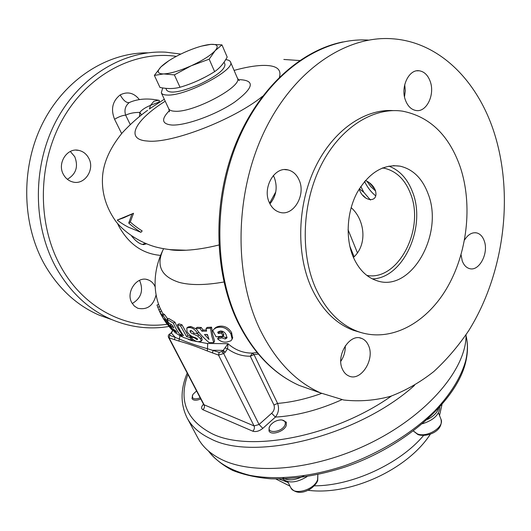 <?xml version="1.0" encoding="UTF-8"?>
<svg xmlns="http://www.w3.org/2000/svg" width="531" height="531" viewBox="0 0 531 531"><rect width="100%" height="100%" fill="white"/><g stroke="black" fill="none" stroke-linecap="round" stroke-linejoin="round"><path stroke-width="0.8" d="M439.807 407.118C439.522 414.532 433.781 420.074 422.57 423.738M438.586 408.458C437.046 412.826 433.336 416.49 427.448 419.457M146.244 243.875L143.523 244.632L142.408 244.366M131.695 236.215L134.535 239.381C137.542 242.322 140.184 243.988 142.461 244.379L145.202 243.45M172.98 329.512L172.927 330.401L171.5 332.771L170.093 333.88L169.708 335.307L179.033 338.904C187.277 342.389 196.802 345.681 207.614 348.774L219.184 352.365L221.752 351.575L223.219 350.374L228.005 343.703L227.547 348.761L225.137 352.325L223.677 353.533L218.533 355.106L207.329 350.971C197.081 346.75 187.602 343.451 178.901 341.068L169.097 337.862L204.123 404.801L203.552 404.303L203.751 405.047L203.97 404.722M207.329 350.971L207.701 344.28L207.13 343.464L228.005 343.703C235.087 350.015 243.218 353.148 252.398 353.102L250.3 356.221C242.056 356.294 234.476 353.805 227.547 348.761L225.217 347.984M414.532 385.38C357.668 436.588 253.141 461.844 210.455 438.679C199.47 433.449 191.704 426.559 187.151 418.003L197.897 438.029C202.57 446.81 210.422 453.939 221.44 459.421C254.515 476.061 318.965 469.709 374.72 440.883C430.561 412.149 466.643 367.14 466.059 334.749M181.562 333.574C179.126 330.694 176.936 326.904 174.991 322.204L168.593 318.381L166.946 319.264L168.46 322.689L172.409 325.304L173.776 327.866L170.172 325.51L171.911 328.304L175.529 330.667L176.83 332.499L172.947 329.93L175.25 332.745L181.728 336.694C178.21 332.804 175.442 328.291 173.418 323.153L166.946 319.264M167.69 318.865L164.55 314.591L163.555 313.867L161.935 314.631M160.435 308.996L159.22 305.969C152.948 289.8 153.585 269.516 162.738 250.506M163.037 314.113L160.521 308.956L158.789 309.666L160.926 314.405M188.213 339.282L191.452 340.53L207.13 343.464M191.379 336.601L187.861 335.3L182 324.826L178.993 323.857L177.48 324.839C179.086 328.822 181.111 332.413 183.54 335.625L180.673 334.457L182.976 337.271L192.103 340.378L189.832 337.543L186.6 336.661L180.52 325.828L177.48 324.839M163.568 248.7C155.656 265.288 160.906 276.532 179.339 282.426C190.649 285.399 205.504 285.26 223.916 282.001M140.921 232.326L142.182 230.939C137.947 228.277 133.985 225.303 130.287 222.018L133.52 213.276L117.271 220.066C120.378 222.595 124.095 224.971 128.409 227.202L140.921 232.326C136.586 229.565 132.524 226.491 128.741 223.093L131.934 214.039L123.763 217.776L117.271 220.066M269.615 203.194L275.768 191.917M67.364 179.279C76.066 174.148 78.528 166.621 74.752 156.691L70.304 151.468M88.717 158.145C86.46 153.97 83.155 151.381 78.807 150.386C67.165 147.359 56.87 163.356 63.448 174.5C65.605 178.376 68.672 180.859 72.654 181.941C84.522 185.518 95.215 169.502 88.717 158.145M132.259 303.52C140.861 298.395 143.47 291.088 140.091 281.609L139.361 280.381M155.198 286.979L154.607 285.678C153.114 282.857 150.977 280.926 148.182 279.883C137.443 275.264 125.376 291.97 131.834 302.77L134.383 306.102L137.788 308.265C147.293 310.204 153.413 305.677 156.134 294.678M147.87 52.828C107.189 52.463 64.663 79.325 42.52 123.544C20.41 167.736 21.811 224.679 44.876 265.082C58.735 288.725 76.809 305.405 99.105 315.115L112.061 319.715M461.061 254.827L462.229 260.854C463.782 265.022 466.165 267.597 469.384 268.567C479.055 271.872 488.965 253.254 484.259 240.935C482.692 236.534 480.203 233.866 476.778 232.93C472.172 232.08 468.103 234.417 464.572 239.952M430.229 81.475C427.9 75.11 424.209 71.539 419.151 70.769C408.85 69.063 400.328 87.124 405.425 100.14C407.742 106.207 411.279 109.665 416.045 110.514C426.499 112.532 435.154 94.637 430.229 81.475M299.152 180.122C296.723 174.586 293.012 171.188 288.034 169.927C274.693 166.044 262.088 187.762 269.33 202.563C271.693 207.707 275.158 210.946 279.724 212.287C293.318 216.714 306.168 195.129 299.152 180.122M269.947 203.851C276.326 196.045 277.779 187.27 274.308 177.527L273.319 175.529M368.541 345.601C367.001 342.017 364.697 339.628 361.631 338.42C349.856 332.95 335.612 355.491 342.435 369.211C343.929 372.523 346.073 374.78 348.88 375.994C360.841 381.835 375.125 359.421 368.541 345.601M393.132 110.601C364.452 108.775 332.93 130.573 315.195 167.53C297.479 204.462 295.993 252.656 310.907 286.607C321.076 308.869 335.187 323.425 353.234 330.262L360.675 332.466M315.394 287.636C325.563 310.004 339.687 324.62 357.755 331.47C389.595 343.039 425.278 324.202 446.279 289.13C467.293 253.944 473.021 205.185 460.231 166.96C449.034 135.173 429.805 116.574 402.531 111.158C373.459 106.864 340.318 127.433 321.255 164.942C302.185 202.404 300.042 252.577 315.394 287.636M388.891 166.123C399.71 170.278 407.609 178.947 412.587 192.129C426.552 226.949 403.381 278.33 372.377 278.894M352.962 256.334C345.323 237.689 346.949 211.743 357.124 192.614C368.866 172.701 383.196 163.887 400.108 166.17C413.005 169.236 422.324 178.429 428.079 193.749C444.328 234.111 410.974 292.973 376.831 280.687C366.403 277.242 358.445 269.124 352.962 256.334M359.188 188.996C363.164 202.318 379.539 203.512 375.244 190.018C373.154 185.518 369.868 182.345 365.388 180.507M382.552 167.942L384.318 168.234C396.378 171.101 405.133 179.617 410.576 193.782C425.065 229.273 397.978 281.47 366.841 275.416M259.765 329.047C275.191 360.357 295.482 381.663 320.638 392.953L343.749 400.009C359.533 401.748 375.165 400.507 390.643 396.285C405.823 390.504 420.187 382.274 433.741 371.6C446.684 359.719 458.359 346.039 468.767 330.567C503.627 274.706 514.194 197.081 494.633 134.117C478.471 82.059 440.279 42.181 392.621 38.79C346.358 35.092 293.709 69.926 264.199 131.748C234.682 193.476 233.6 274.461 259.765 329.047M162.705 87.92L161.311 92.825C162.015 94.286 164.099 95.029 167.564 95.062C186.189 96.051 236.242 69.448 230.454 61.895C229.877 60.62 228.29 59.87 225.695 59.651M222.456 334.981L223.936 334.822L222.283 331.908L221.44 333.149L218.334 333.475L217.677 332.214L220.345 330.979C222.92 330.946 224.852 332.207 226.126 334.742L226.969 337.922L225.204 338.977L221.726 337.849L217.584 338.858C220.624 341.586 223.81 342.614 227.142 341.951L230.866 340.836L232.133 339.143L230.932 333.959C227.972 329.028 223.949 326.784 218.865 327.222C216.057 327.534 214.02 328.689 212.765 330.68L216.071 336.8L223.153 336.163L221.44 333.149M222.283 331.908L219.223 332.233L218.334 333.475M223.936 334.822L223.153 336.163M232.571 338.074L231.609 332.671C228.748 327.906 224.812 325.749 219.801 326.187L218.865 327.222M219.801 326.187C217.159 326.485 215.234 327.494 214.033 329.213M231.609 332.671L230.932 333.959M227.076 337.172L225.921 337.537L222.509 336.455L218.42 337.437L217.584 338.858M222.509 336.455L221.726 337.849M225.921 337.537L225.204 338.977M213.747 342.608L214.59 341.075L212.719 334.669L211.564 327.169L207.19 327.401L206.068 328.463L206.586 331.145L201.893 331.178L200.028 328.516L195.893 328.384C199.702 333.707 204.09 338.433 209.055 342.555L213.747 342.608L211.756 335.984L210.508 328.224L206.068 328.463M206.353 330.023L203.048 330.03L201.893 331.178M203.048 330.03L201.236 327.454L200.028 328.516M201.236 327.454L197.16 327.328L195.893 328.384M207.74 335.692L206.659 334.497M209.015 339.415L204.488 334.497L207.395 334.484L209.015 339.415M211.564 327.169L210.508 328.224M191.432 330.713L190.178 331.848L190.105 330.7L190.848 330.547L192.753 331.643L194.021 333.282L197.678 333.395C195.202 329.651 192.501 327.707 189.567 327.541L186.786 328.005L187.038 331.809C189.381 335.034 192.069 336.946 195.116 337.537L197.326 338.778L197.539 339.488L196.915 339.614L194.127 337.709L190.795 337.265C193.297 340.026 195.78 341.519 198.249 341.732L201.209 341.214L200.526 338.778L197.751 336.103L191.041 332.91L190.178 331.848M198.813 332.227L197.678 333.395M196.304 328.954L190.921 326.505L189.567 327.541M190.921 326.505L188.153 326.97L187.111 327.76M202.119 339.906L201.607 337.371L198.913 334.789L197.751 336.103M198.913 334.789L196.151 333.368M194.001 333.262L193.271 334.006M201.607 337.371L200.526 338.778M191.744 336.189L190.795 337.265M194.465 337.311L194.127 337.709M197.419 338.964L196.915 339.614M181.887 333.262L180.673 334.457M192.879 339.375L192.103 340.378M191.054 336.163L189.832 337.543M187.861 335.3L186.6 336.661M182 324.826L180.52 325.828M174.991 322.204L173.418 323.153M182.113 336.269L181.728 336.694M173.524 329.432L172.947 329.93M171.36 324.68L170.172 325.51M167.159 323.14L166.694 323.472L165.904 322.529L167.172 324.255M166.542 322.085L165.904 322.529M169.674 327.361L172.323 330.109L169.635 325.729C166.946 321.003 164.683 317.558 162.851 315.401L161.855 314.671L162.851 317.578L164.789 320.439L164.431 318.932L169.276 326.645L166.694 323.472M171.168 324.627L169.635 325.729M164.55 314.591L162.851 315.401M165.327 320.107L164.789 320.439M167.836 324.255L167.457 324.534M161.709 311.013L159.984 311.757L158.789 309.666M165.944 322.503L163.76 319.337L159.984 311.757M158.676 304.442L156.977 305.053L159.273 310.874M159.473 306.639L157.734 307.303M351.137 207.621C364.512 219.217 368.116 244.287 353.427 257.435M340.783 361.312C343.922 356.626 345.422 351.462 345.283 345.814M404.509 96.815L405.299 90.761L404.715 84.701M175.535 250.068L171.168 249.729M139.487 116.495L139.799 112.413C141.91 109.744 145.467 107.401 150.472 105.384L158.55 102.224C159.652 100.91 159.645 100.253 158.517 100.24L153.89 101.268L150.472 105.384L149.483 108.855M141.511 114.888L139.799 112.413C134.416 112.353 129.703 113.262 125.655 115.161C122.595 115.327 118.898 116.694 114.577 119.263C110.601 109.194 112.472 101.076 120.192 94.903C127.526 91.226 133.918 92.786 139.374 99.582M164.298 99.231L149.284 109.001M158.125 100.18C148.089 98.228 139.076 98.759 131.084 101.793L129.192 102.616C125.27 105.915 124.088 110.09 125.655 115.161L130.248 124.546M130.287 222.018L128.741 223.093M133.52 213.276L131.934 214.039M360.821 186.454L363.808 192.315L359.321 188.777M375.563 190.968L370.764 186.62L366.914 181.21M364.571 181.469C367.366 187.304 371.083 192.103 375.716 195.866M363.808 192.315L370.472 200.041M225.137 352.325L223.219 350.374L213.123 350.274L212.48 352.989M221.752 351.575L223.677 353.533L259.055 424.501L254.064 425.928L218.533 355.106L219.184 352.365M271.646 413.271C274.135 410.828 274.905 408.073 273.956 405.007L250.3 356.221L254.017 354.582L277.58 403.414C279.352 408.312 278.622 412.872 275.39 417.087L271.646 413.271L259.055 424.501L262.812 428.364L275.39 417.087C296.723 415.819 318.905 410.012 341.931 399.677M257.031 352.524L252.398 353.102L254.017 354.582L258.305 354.051M170.093 333.88L169.688 333.919C168.354 334.849 167.975 336.017 168.546 337.431L203.552 404.303M172.814 330.362L171.095 332.811L175.084 337.158L174.467 339.734M178.901 341.068L179.969 335.784M193.304 332.267L191.532 330.753M219.223 332.233L218.799 331.43M171.095 332.811L171.015 333.156M168.719 60.813L160.893 66.939C156.592 71.546 157.515 73.875 163.654 73.928L174.367 74.884L191.22 65.784L209.168 59.173L215.128 50.691L221.965 44.883L210.92 44.358L201.607 46.097M215.128 50.691C218.878 46.177 217.478 44.073 210.92 44.358C203.884 44.996 194.99 47.697 184.25 52.456C173.577 57.355 165.798 62.187 160.893 66.939L154.355 75.402L163.654 73.928C170.557 73.55 179.743 70.835 191.22 65.784C202.583 60.521 210.555 55.489 215.128 50.691M154.355 75.402L159.957 87.429C167.185 88.956 173.876 88.896 180.022 87.257C192.249 83.672 203.778 78.462 214.624 71.632C219.622 68.233 223.816 63.381 227.188 57.069L221.965 44.883M209.168 59.173L214.624 71.632M174.367 74.884L180.022 87.257M224.055 62.173L224.945 64.244C225.277 69.289 216.807 75.993 199.523 84.356C181.363 91.969 170.431 93.947 166.727 90.29L165.818 88.325M197.877 80.666L205.265 77.035M307.044 476.612C296.869 482.792 288.758 483.568 282.718 478.942M303.918 475.849C295.395 480.376 288.373 481.046 282.844 477.86M196.55 390.922L192.919 394.414C191.379 398.735 193.802 399.889 200.194 397.885M200.758 398.96C196.384 400.713 193.476 400.62 192.036 398.681L192.501 395.223M269.648 426.546C265.825 434.099 282.041 432.526 284.988 424.986C286.03 421.873 284.682 420.18 280.959 419.915C276.724 420.16 273.226 421.913 270.458 425.185L269.648 426.546M282.12 420.008L286.335 422.205L286.202 425.636C283.926 431.756 270.856 435.745 268.998 430.906L269.164 427.355L269.828 426.174M369.384 182.744L374.992 189.408M373.485 186.806L373.22 186.447M413.443 431.026L417.333 433.887C427.057 438.055 444.832 426.924 440.949 419.178C443.763 431.119 427.05 437.657 417.997 434.617L413.423 431.046M147.598 110.315C138.81 116.561 130.361 124.081 122.249 132.863C110.521 147.273 103.99 161.364 102.656 175.144C101.255 191.824 105.802 207.429 116.289 221.965C124.851 232.565 139.832 242.455 155.344 246.882C165.247 249.457 175.495 250.572 186.089 250.227C178.993 250.579 173.557 250.386 169.794 249.656L186.089 250.227C195.859 249.756 206.785 248.01 218.852 245.01M187.901 374.401C178.409 400.381 186.335 420.094 211.677 433.522C249.105 452.737 333.7 436.894 391.48 396.007M165.221 101.209C135.272 120.013 124.287 139.633 147.505 141.04C171.247 143.828 233.746 119.774 262.48 96.343M279.465 77.081C281.722 68.924 275.928 65.041 262.082 65.432C254.203 65.751 244.871 67.404 234.091 70.404M99.105 315.115L111.397 319.436C88.876 309.613 70.616 292.661 56.625 268.58C32.869 226.657 32.033 167.112 55.728 121.692C79.438 76.225 124.095 49.861 165.718 52.171L180.799 54.069M167.179 324.268C127.546 330.063 84.343 309.142 61.052 267.08C37.044 224.586 37.323 163.74 62.831 118.898C88.325 73.982 134.821 50.352 176.299 56.359M160.561 255.391C142.779 253.851 128.933 244.227 119.017 226.525L117.557 223.524M314.445 390.776L299.185 385.42C274.195 374.236 254.017 353.354 238.658 322.768C212.699 269.622 213.402 191.226 242.129 131.27C270.843 71.234 322.549 37.004 368.474 40.104M169.336 110.7C160.973 119.243 161.782 124.022 171.765 125.031C185.425 125.84 215.825 114.869 234.51 102.198C253.327 88.159 255.305 80.659 240.45 79.703L238.426 79.789M169.469 111.829L168.752 108.769C169.489 110.309 171.599 111.132 175.077 111.244C193.782 112.698 243.344 86.095 237.377 78.07L230.454 61.895M160.023 102.164L158.55 102.224M121.645 133.56L114.577 119.263M129.192 102.616C126.259 102.941 123.258 100.372 120.192 94.903M203.506 404.21C201.176 406.759 200.99 408.598 202.955 409.746C204.442 408.233 204.833 406.587 204.123 404.801L254.064 425.928C254.774 427.82 254.362 429.579 252.816 431.205C255.929 432.115 259.261 431.165 262.812 428.364M321.64 393.398C306.314 398.927 291.625 402.266 277.58 403.414L273.956 405.007M252.816 431.205L202.955 409.746M169.708 335.307L169.097 337.862L168.546 337.431M223.916 350.799L223.033 352.577M349.796 246.138L354.124 256.752M357.416 252.809L348.051 229.691M208.471 451.025C216.94 462.408 230.62 470.486 249.504 475.258C275.596 480.416 309.765 477.289 344.513 465.767C379.18 453.441 411.724 433.535 434.617 411.034C450.846 394.002 461.379 376.579 465.767 360.39C467.811 351.482 467.911 343.291 466.045 335.804C468.017 343.69 467.95 352.245 465.833 361.472C457.47 399.85 406.308 446.193 345.057 467.041C318.773 475.471 294.128 479.4 271.115 478.829C256.672 477.621 243.855 474.82 232.664 470.42C222.555 465.189 214.484 458.724 208.457 451.018M279.04 478.995L288.194 482.506M314.312 485.825C351.894 485.965 399.976 463.775 423.599 435.466M287.742 481.597L290.749 487.637C293.968 495.815 314.438 489.808 317.598 479.679L317.843 474.601M438.46 412.892L440.949 419.178M142.461 244.379L143.523 244.632M283.82 59.459L299.637 60.547M78.807 150.386L75.96 150.12M148.182 279.883L146.569 279.439M111.397 319.436C130.307 327.368 149.483 329.711 168.924 326.472M475.225 232.711L476.778 232.93M416.775 70.822L419.151 70.769M284.755 169.615L288.034 169.927M359.845 337.928L361.631 338.42M353.234 330.262L357.755 331.47M400.108 166.17L393.298 165.639M384.318 168.234L382.247 168.068M320.638 392.953L299.185 385.42C273.664 373.99 253.194 352.883 237.775 322.105C214.265 273.651 212.3 204.9 234.191 147.771C256.174 90.662 299.318 50.545 342.98 41.922M232.751 337.636L232.133 339.143M202.251 339.707L201.209 341.214M173.265 329.26L172.323 330.109M166.011 322.682L171.54 329.466M160.78 314.113L163.76 319.337M168.752 108.769L161.311 92.825M237.377 78.07L239.182 80.646M363.111 195.474L365.859 198.163M187.204 373.074C180.394 389.342 180.374 404.323 187.151 418.003M441.971 404.675L439.515 415.567M430.382 434.119C407.629 469.55 350.181 495.861 307.947 490.279M290.019 486.17L275.861 478.982M290.749 487.637C298.11 497.905 314.086 489.416 317.711 480.648L317.85 474.595"/></g></svg>
